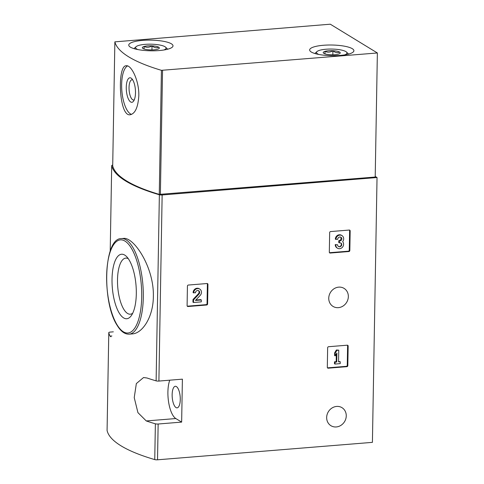 <?xml version="1.0" encoding="UTF-8"?>
<svg xmlns="http://www.w3.org/2000/svg" width="484" height="484" viewBox="0 0 484 484"><rect width="100%" height="100%" fill="white"/><g stroke="black" fill="none" stroke-linecap="round" stroke-linejoin="round"><path stroke-width="0.73" d="M327.65 347.742A0.986 0.883 -58.6 0 1 328.582 346.713L347.264 345.195A0.986 0.883 -58.6 0 1 348.159 346.078L347.814 365.638A0.986 0.883 -58.6 0 1 346.889 366.666L328.206 368.185A0.986 0.883 -58.6 0 1 327.311 367.302L327.65 347.742M182.395 379.16L158.897 381.065A2.456 0.593 -179 0 1 156.12 380.86A194.229 46.791 -179 0 1 147.021 378.004L143.548 377.538L136.343 383.576L134.231 397.624L137.928 412.64L146.271 420.947A194.229 46.791 1 0 0 155.376 423.809A2.456 0.593 1 0 0 158.147 424.014L181.645 422.102L182.395 379.16M375.215 176.412L377.036 177.531L372.414 442.358L157.524 459.8A2.456 0.593 -179 0 1 154.747 459.594A194.229 46.791 -179 0 1 107.079 430.451A2.456 0.593 -179 0 1 107.079 430.421A2.456 0.593 -179 0 1 107.079 430.385M377.036 177.531L162.146 194.967A2.456 0.593 -179 0 1 159.369 194.762A194.229 46.791 -179 0 1 111.701 165.619A2.456 0.593 -179 0 1 111.701 165.588A2.456 0.593 -179 0 1 112.712 165.129M336.283 426.949A10.569 9.492 -58.6 0 1 330.947 425.708A10.569 9.492 -58.6 0 1 328.358 411.739A10.569 9.492 -58.6 0 1 341.976 407.667A10.569 9.492 -58.6 0 1 345.8 418.86A10.569 9.492 -58.6 0 1 336.283 426.949M338.364 307.655A10.569 9.492 -58.6 0 1 333.028 306.414A10.569 9.492 -58.6 0 1 330.445 292.445A10.569 9.492 -58.6 0 1 344.057 288.373A10.569 9.492 -58.6 0 1 347.881 299.566A10.569 9.492 -58.6 0 1 338.364 307.655M329.664 232.598A0.986 0.883 -58.6 0 1 330.59 231.57L349.273 230.051A0.986 0.883 -58.6 0 1 350.168 230.935L349.829 250.5A0.986 0.883 -58.6 0 1 348.897 251.529L330.215 253.041A0.986 0.883 -58.6 0 1 329.32 252.164L329.664 232.598M187.435 286.074A0.986 0.883 -58.6 0 1 188.361 285.046L207.049 283.527A0.986 0.883 -58.6 0 1 207.945 284.411L207.6 303.97A0.986 0.883 -58.6 0 1 206.674 304.999L187.986 306.517A0.986 0.883 -58.6 0 1 187.096 305.634L187.435 286.074M153.355 296.559C154.208 267.114 133.608 236.712 123.499 238.424L121.423 238.588A47.946 17.648 85.4 0 1 143.3 297.376A47.946 17.648 85.4 0 1 129.18 334.16L132.368 333.899C142.254 333.379 153.21 317.413 153.355 296.559M113.335 331.83L110.322 332.078A2.456 0.593 1 0 0 108.785 332.599A2.456 0.593 1 0 0 108.785 332.629A194.229 46.791 1 0 0 110.074 336.126L110.927 336.797M136.306 293.891A32.349 11.906 85.4 0 1 131.267 315.695A32.349 11.906 85.4 0 1 112.294 287.429A32.349 11.906 85.4 0 1 126.463 256.478A32.349 11.906 85.4 0 1 136.306 293.891M132.719 313.202A28.139 10.358 85.4 0 1 130.341 314.195A28.139 10.358 85.4 0 1 117.739 286.988A28.139 10.358 85.4 0 1 125.792 258.105A28.139 10.358 85.4 0 1 128.296 258.704M180.272 399.56A10.817 3.981 85.4 0 1 177.083 407.861A10.817 3.981 85.4 0 1 172.237 397.4A10.817 3.981 85.4 0 1 175.335 386.292A10.817 3.981 85.4 0 1 180.272 399.56M169.769 380.182A22.125 8.143 -94.6 0 0 168.62 402.18A22.125 8.143 -94.6 0 0 175.831 418.551L181.645 422.102M349.46 230.057A0.986 0.883 -58.6 0 1 349.617 230.596L349.273 250.161A0.986 0.883 -58.6 0 1 348.347 251.19L329.664 252.702A0.986 0.883 -58.6 0 1 329.477 252.696M335.89 239.501A4.205 3.775 -58.6 0 1 337.995 235.75A4.205 3.775 -58.6 0 1 341.976 235.599L341.426 235.26A4.205 3.775 -58.6 0 0 337.439 235.412A4.205 3.775 -58.6 0 0 335.333 239.163L337.705 239.356A2.245 2.015 -58.6 0 1 341.607 237.953A1.96 1.761 -58.6 0 1 339.98 240.935L339.363 240.984L339.332 242.889L339.95 242.841A1.96 1.761 -58.6 0 1 341.474 245.569A2.245 2.015 -58.6 0 1 337.614 244.795L335.243 244.601L337.614 244.795M340.663 237.13A2.245 2.015 -58.6 0 1 339.429 240.596L339.98 240.935M339.332 242.889L338.776 242.551L338.812 240.645L339.429 240.596M338.812 240.645L339.363 240.984M340.645 242.932A1.96 1.761 -58.6 0 1 338.262 246.344M341.976 235.599A4.205 3.775 -58.6 0 1 342.642 241.667A4.205 3.775 -58.6 0 1 342.599 247.046A4.205 3.775 -58.6 0 1 337.499 248.213L336.943 247.875A4.205 3.775 -58.6 0 1 335.243 244.601M337.499 248.213A4.205 3.775 -58.6 0 1 335.793 244.94M347.445 345.201A0.986 0.883 -58.6 0 1 347.603 345.739L347.264 365.299A0.986 0.883 -58.6 0 1 346.338 366.327L327.65 367.846A0.986 0.883 -58.6 0 1 327.468 367.84M335.152 355.897L334.601 355.559L334.65 352.842L336.386 349.98L336.937 350.319L335.2 353.181L335.152 355.897L336.888 353.042L336.737 362.02L335.043 362.153L335.013 364.059L340.21 363.635L340.24 361.729L338.552 361.869L338.758 350.174L336.937 350.319M334.65 352.842L335.2 353.181M335.013 364.059L334.456 363.72L334.492 361.814L336.18 361.681L336.313 353.992M336.18 361.681L336.737 362.02M334.492 361.814L335.043 362.153M338.558 361.488L340.24 361.729M336.386 349.98L338.758 350.174M207.231 283.533A0.986 0.883 -58.6 0 1 207.388 284.072L207.049 303.631A0.986 0.883 -58.6 0 1 206.117 304.66L187.435 306.178A0.986 0.883 -58.6 0 1 187.254 306.172M199.753 289.075L199.196 288.736A4.205 3.775 -58.6 0 0 195.215 288.881A4.205 3.775 -58.6 0 0 193.11 292.638L195.482 292.826A2.245 2.015 -58.6 0 1 198.73 290.745A2.245 2.015 -58.6 0 1 198.966 294.121L193.539 299.868L193.497 302.494L201.29 301.865L201.32 299.959L195.439 300.437L200.194 295.397A4.205 3.775 -58.6 0 0 199.753 289.075A4.205 3.775 -58.6 0 0 195.766 289.22A4.205 3.775 -58.6 0 0 193.661 292.977M198.434 290.6A2.245 2.015 -58.6 0 1 198.41 293.782L198.966 294.121M193.497 302.494L192.941 302.155L192.989 299.529L198.41 293.782M192.989 299.529L193.539 299.868M195.832 300.019L200.769 299.62L201.32 299.959M161.426 70.325A194.229 46.791 -179 0 1 114.865 41.86L330.306 24.2L377.369 52.974L161.426 70.325L159.266 194.393A194.229 46.791 -179 0 1 112.699 165.921L112.699 165.891M138.817 95.784C139.253 80.798 131.327 64.765 126.263 65.77C117.049 64.989 118.864 117.201 130.232 114.732C135.193 113.607 138.049 107.291 138.817 95.784M159.266 194.393L375.203 177.041L377.369 52.974M159.188 50.548A22.125 5.33 -179 0 1 128.756 45.085A22.125 5.33 -179 0 1 150.972 40.142A22.125 5.33 -179 0 1 173.006 45.859A22.125 5.33 -179 0 1 159.188 50.548M340.083 55.424A22.125 5.33 -179 0 1 309.651 49.961A22.125 5.33 -179 0 1 331.873 45.018A22.125 5.33 -179 0 1 353.901 50.735A22.125 5.33 -179 0 1 340.083 55.424M131.557 114.393A24.587 9.051 85.4 0 1 121.859 90.877A24.587 9.051 85.4 0 1 127.54 65.927M135.49 92.855A12.294 4.525 85.4 0 1 133.572 101.144A12.294 4.525 85.4 0 1 126.366 90.405A12.294 4.525 85.4 0 1 131.745 78.638A12.294 4.525 85.4 0 1 135.49 92.855M134.304 99.801A10.164 3.739 85.4 0 1 133.669 100.007A10.164 3.739 85.4 0 1 129.119 90.181A10.164 3.739 85.4 0 1 132.023 79.745A10.164 3.739 85.4 0 1 132.683 79.848M330.56 54.746A8.518 2.051 -179 0 1 323.844 53.373A8.518 2.051 -179 0 1 323.475 53.101A8.518 2.051 -179 0 1 325.024 51.358C327.62 52.587 330.251 52.375 332.913 50.723C335.116 52.617 337.354 53.077 339.629 52.09A8.518 2.051 -179 0 1 339.974 53.385A8.518 2.051 -179 0 1 338.449 54.105A8.518 2.051 -179 0 1 330.56 54.746M324.976 53.869L325.024 51.358A8.518 2.051 -179 0 1 332.913 50.723A8.518 2.051 -179 0 1 339.629 52.09M318.75 54.444A15.246 3.672 -179 0 1 316.99 51.564A15.246 3.672 -179 0 1 331.8 49.059A15.246 3.672 -179 0 1 346.514 52.078A15.246 3.672 -179 0 1 344.656 54.892M314.866 53.506A17.212 4.144 -179 0 1 315.054 53.325L316.99 51.564M346.514 52.078L348.389 53.905A17.212 4.144 -179 0 1 348.571 54.093M332.841 54.789L332.913 50.723M149.659 49.87A8.518 2.051 -179 0 1 142.943 48.497A8.518 2.051 -179 0 1 142.58 48.225A8.518 2.051 -179 0 1 144.123 46.482C146.725 47.71 149.356 47.499 152.018 45.847C154.214 47.741 156.453 48.2 158.734 47.214A8.518 2.051 -179 0 1 159.079 48.509A8.518 2.051 -179 0 1 157.554 49.229A8.518 2.051 -179 0 1 149.659 49.87M144.081 48.993L144.123 46.482A8.518 2.051 -179 0 1 152.018 45.847A8.518 2.051 -179 0 1 158.734 47.214M137.849 49.568A15.246 3.672 -179 0 1 136.089 46.688A15.246 3.672 -179 0 1 150.905 44.183A15.246 3.672 -179 0 1 165.619 47.202A15.246 3.672 -179 0 1 163.755 50.015M133.971 48.63A17.212 4.144 -179 0 1 134.153 48.448L136.089 46.688M165.619 47.202L167.494 49.029A17.212 4.144 -179 0 1 167.67 49.217M151.946 49.913L152.018 45.847M157.524 459.8L158.147 424.014M158.897 381.065L162.146 194.967M156.12 380.86L159.369 194.762M110.207 251.263L111.701 165.619M107.079 430.451L108.785 332.629M154.747 459.594L155.376 423.809M141.697 297.188A46.712 17.194 85.4 0 1 114.714 320.366A46.712 17.194 85.4 0 1 116.081 241.849A46.712 17.194 85.4 0 1 141.697 297.188M110.074 336.126L111.889 335.975M146.271 420.947L175.831 418.551M349.617 230.596L350.168 230.935M349.273 250.161L349.829 250.5M348.347 251.19L348.897 251.529M329.664 252.702L330.215 253.041M341.051 237.614L341.607 237.953M340.918 245.231L341.474 245.569M347.603 345.739L348.159 346.078M347.264 365.299L347.814 365.638M346.338 366.327L346.889 366.666M327.65 367.846L328.206 368.185M207.388 284.072L207.945 284.411M207.049 303.631L207.6 303.97M206.117 304.66L206.674 304.999M187.435 306.178L187.986 306.517M114.865 41.842L112.699 165.909L114.865 41.86M160.379 194.471L162.545 70.41M110.207 251.275L111.701 165.588M107.079 430.421L108.785 332.599M129.18 334.16C124.83 334.335 120.837 331.431 117.195 325.436C101.713 302.143 103.588 237.934 121.423 238.588"/></g></svg>
